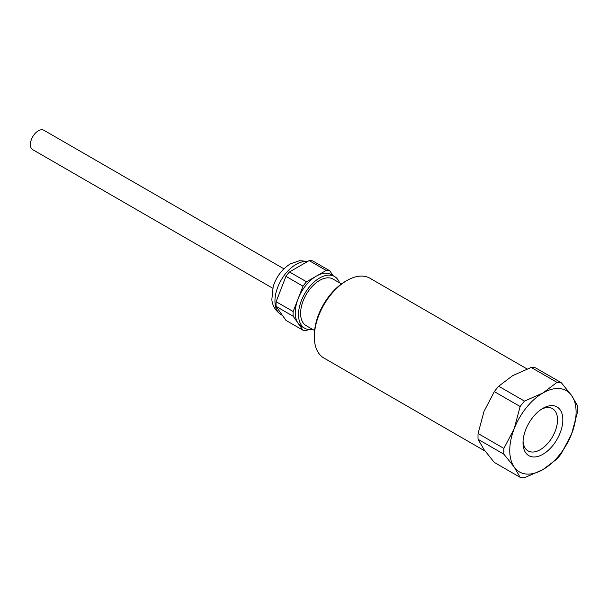 <?xml version="1.0" encoding="UTF-8"?>
<svg xmlns="http://www.w3.org/2000/svg" width="608" height="608" viewBox="0 0 608 608"><rect width="100%" height="100%" fill="white"/><g stroke="black" fill="none" stroke-linecap="round" stroke-linejoin="round"><path stroke-width="0.91" d="M341.483 283.944L333.062 279.08A26.896 15.527 120 0 0 312.337 286.284A26.896 15.527 120 0 0 300.603 313.356A26.896 15.527 120 0 0 306.174 325.668L314.587 330.524M329.718 270.75L312.679 260.916A32.931 19.015 120 0 0 309.145 260.604L289.484 271.951L306.523 281.793L326.184 270.438A32.931 19.015 -60 0 1 329.718 270.75L333.245 275.766M309.145 260.604L326.184 270.438M289.484 271.951A32.931 19.015 120 0 0 285.95 276.351L302.989 286.186A32.931 19.015 -60 0 1 306.523 281.793M285.95 276.351L276.116 301.69L293.155 311.524L302.989 286.186M276.116 301.69A32.931 19.015 120 0 0 276.116 306.402L293.155 316.236A32.931 19.015 -60 0 1 293.155 311.524M276.116 306.402L285.95 320.386L302.989 330.22L293.155 316.236M308.34 329.49L306.523 330.539A32.931 19.015 -60 0 1 302.989 330.22M339.545 282.826A29.853 17.237 120 0 0 334.544 276.518L331.276 274.634A29.853 17.237 120 0 0 316.35 276.116A29.853 17.237 120 0 0 298.072 298.855A29.853 17.237 120 0 0 298.072 323.228A29.853 17.237 120 0 0 301.424 326.344L304.692 328.229A29.853 17.237 120 0 0 312.649 329.407M334.544 276.518A29.853 17.237 120 0 0 319.618 278A29.853 17.237 120 0 0 300.116 304.304A29.853 17.237 120 0 0 304.692 328.229M283.913 268.835L43.913 130.272A11.195 6.46 120 0 0 35.287 133.274A11.195 6.46 120 0 0 30.4 144.537A11.195 6.46 120 0 0 32.718 149.659L272.718 288.222M527.045 368.95L369.938 278.244A46.056 26.592 120 0 0 346.91 280.524A46.056 26.592 120 0 0 314.344 336.931A46.056 26.592 120 0 0 323.882 358.021L485.093 451.09M314.344 336.931L314.344 335.19A43.928 25.361 -60 0 1 345.397 281.398L346.91 280.524M542.921 408.318L542.921 408.318A28.15 16.249 120 0 0 523.017 442.791A28.15 16.249 120 0 0 542.921 454.275A28.15 16.249 120 0 0 562.826 419.809A28.15 16.249 120 0 0 542.921 408.318L542.921 408.318M571.649 433.861A46.915 27.086 120 0 0 571.649 395.557A46.915 27.086 120 0 0 542.921 392.996L557.004 382.348A52.242 30.164 120 0 1 561.344 382.736L571.649 395.557L577.6 405.87A52.242 30.164 120 0 1 577.6 411.654L571.649 433.861L561.344 453.553A52.242 30.164 120 0 1 557.004 458.956L542.921 469.596A46.915 27.086 120 0 0 571.649 433.861M514.193 428.731A46.915 27.086 -60 0 1 542.921 392.996L524.491 401.12A52.242 30.164 120 0 0 520.144 406.524L514.193 428.731A46.915 27.086 120 0 0 514.193 467.035A46.915 27.086 120 0 0 542.921 469.596L524.491 477.728A52.242 30.164 120 0 1 520.144 477.341L514.193 467.035L503.888 454.214A52.242 30.164 120 0 1 503.888 448.423L514.193 428.731M503.888 454.214L478.086 439.318A52.242 30.164 -60 0 1 478.086 433.527L503.888 448.423M478.086 439.318L484.036 449.624L494.342 462.445L520.144 477.341M557.004 382.348L531.194 367.452A52.242 30.164 -60 0 1 535.542 367.84L561.344 382.736M478.086 433.527L484.036 411.32L494.342 391.628L520.144 406.524M531.194 367.452L512.764 375.584L498.682 386.224L524.491 401.12M494.342 391.628A52.242 30.164 -60 0 1 498.682 386.224M523.062 441.18A24.404 14.09 120 0 0 528.071 450.9A24.404 14.09 120 0 0 552.474 436.818A24.404 14.09 120 0 0 552.474 408.637A24.404 14.09 120 0 0 541.553 409.161M307.329 261.653A29.853 17.237 120 0 0 296.05 264.389A29.853 17.237 120 0 0 276.549 290.7A29.853 17.237 120 0 0 281.124 314.617C273.364 309.556 272.103 302.533 271.837 299.554L273.19 286.535C276.404 276.579 282.15 269.01 290.434 263.834L299.638 260.672L307.686 261.44M281.124 314.617L282.424 315.37"/></g></svg>
